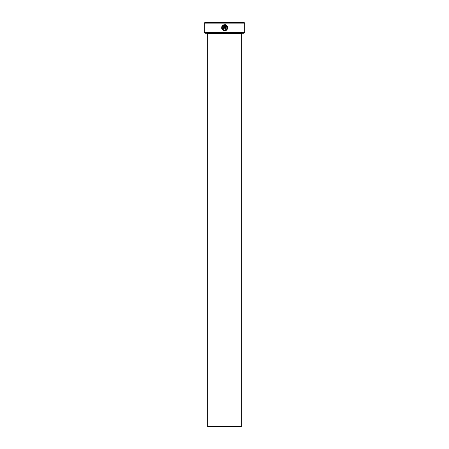 <?xml version="1.0" encoding="UTF-8"?>
<svg xmlns="http://www.w3.org/2000/svg" width="449" height="449" viewBox="0 0 449 449"><rect width="100%" height="100%" fill="white"/><g stroke="black" fill="none" stroke-linecap="round" stroke-linejoin="round"><path stroke-width="0.67" d="M223.804 30.616L224.646 30.734C221.806 30.061 221.02 28.41 222.294 25.778L222.726 26.21C221.761 28.304 222.401 29.606 224.646 30.128C227.458 29.056 227.761 27.496 225.555 25.447L225.555 28.916L224.949 28.916L224.949 24.678C228.676 24.858 228.373 30.93 224.646 30.734L226.285 30.257M227.52 26.721L226.953 25.722M226.941 25.711L225.533 24.796M225.51 24.79L224.949 24.678M223.428 28.304L223.125 28.001L223.428 28.304L223.731 28.001L223.731 25.447L223.153 25.778L222.721 25.346L224.343 24.678L224.343 28.001L223.428 28.916L222.519 28.001L223.125 28.001M224.079 28.641L224.343 28.001M244.705 32.553L244.032 33.226L204.969 33.226L204.295 32.553L244.705 32.553L244.705 23.124L204.295 23.124L204.969 22.45L244.032 22.45L244.705 23.124M241.338 426.55L207.663 426.55L207.663 33.9L241.338 33.9L241.338 426.55M206.989 33.226A0.673 0.673 0 0 1 207.663 33.9M242.011 33.226A0.673 0.673 0 0 0 241.338 33.9M204.295 32.553L204.295 23.124M223.153 25.778L223.731 25.447M223.484 24.891L222.721 25.346M221.857 26.502L221.896 28.994M225.555 25.447L226.262 25.885M226.268 25.89L227.031 28.158M227.026 28.197L226.734 28.944M226.593 29.146L225.836 29.814M225.785 29.842L224.646 30.128"/></g></svg>
